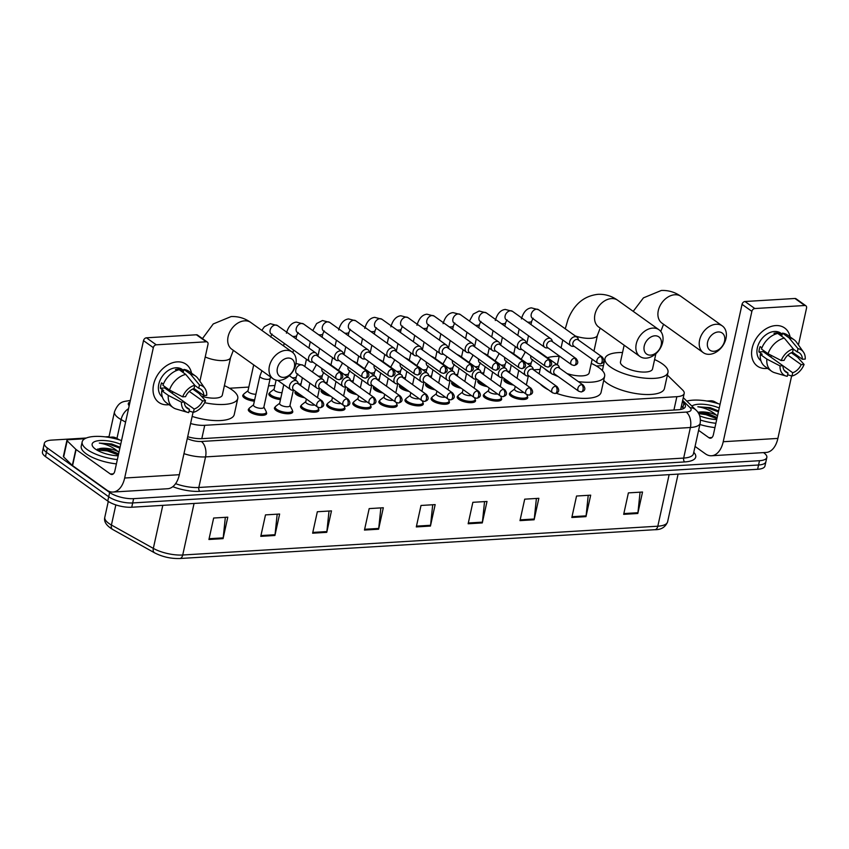 <?xml version="1.0" encoding="UTF-8"?>
<svg xmlns="http://www.w3.org/2000/svg" width="849" height="849" viewBox="0 0 849 849"><rect width="100%" height="100%" fill="white"/><g stroke="black" fill="none" stroke-linecap="round" stroke-linejoin="round"><path stroke-width="1.27" d="M526.656 394.52L527.25 395.645A8.787 3.067 -167.6 0 1 527.399 396.557A9.381 3.269 -167.6 0 1 527.738 397.757A9.381 3.269 -167.6 0 1 520.989 399.423A9.381 3.269 -167.6 0 1 511.045 396.196A9.381 3.269 -167.6 0 1 509.421 393.734A9.381 3.269 -167.6 0 1 510.238 392.747A8.787 3.067 -167.6 0 1 510.758 392.026L514.664 388.991M500.549 396.101L501.133 397.226A8.787 3.067 -167.6 0 1 501.292 398.139A9.381 3.269 -167.6 0 1 501.632 399.338A9.381 3.269 -167.6 0 1 494.882 401.004A9.381 3.269 -167.6 0 1 484.928 397.788A9.381 3.269 -167.6 0 1 483.314 395.316A9.381 3.269 -167.6 0 1 484.132 394.329M475.196 399.688A9.381 3.269 -167.6 0 1 475.525 400.919A9.381 3.269 -167.6 0 1 468.775 402.596A9.381 3.269 -167.6 0 1 458.821 399.37A9.381 3.269 -167.6 0 1 457.208 396.897A9.381 3.269 -167.6 0 1 458.025 395.91M449.079 401.269A9.381 3.269 -167.6 0 1 449.408 402.511A9.381 3.269 -167.6 0 1 442.658 404.177A9.381 3.269 -167.6 0 1 432.714 400.951A9.381 3.269 -167.6 0 1 431.09 398.478A9.381 3.269 -167.6 0 1 431.908 397.491M422.972 402.851A9.381 3.269 -167.6 0 1 423.301 404.092A9.381 3.269 -167.6 0 1 416.551 405.758A9.381 3.269 -167.6 0 1 406.597 402.532A9.381 3.269 -167.6 0 1 404.984 400.059A9.381 3.269 -167.6 0 1 405.801 399.072M396.865 404.432A9.381 3.269 -167.6 0 1 397.194 405.673A9.381 3.269 -167.6 0 1 390.444 407.34A9.381 3.269 -167.6 0 1 380.49 404.113A9.381 3.269 -167.6 0 1 378.877 401.641A9.381 3.269 -167.6 0 1 379.694 400.664M370.005 404.018L370.589 405.143A8.787 3.067 -167.6 0 1 370.748 406.055A9.381 3.269 -167.6 0 1 371.077 407.255A9.381 3.269 -167.6 0 1 364.338 408.921A9.381 3.269 -167.6 0 1 354.383 405.695A9.381 3.269 -167.6 0 1 352.76 403.233A9.381 3.269 -167.6 0 1 353.587 402.246M343.887 405.599L344.482 406.735A8.787 3.067 -167.6 0 1 344.63 407.637A9.381 3.269 -167.6 0 1 344.97 408.836A9.381 3.269 -167.6 0 1 338.22 410.513A9.381 3.269 -167.6 0 1 328.276 407.287A9.381 3.269 -167.6 0 1 326.653 404.814A9.381 3.269 -167.6 0 1 327.47 403.827M318.534 409.186A9.381 3.269 -167.6 0 1 318.863 410.417A9.381 3.269 -167.6 0 1 312.114 412.094A9.381 3.269 -167.6 0 1 302.159 408.868A9.381 3.269 -167.6 0 1 300.546 406.395A9.381 3.269 -167.6 0 1 301.363 405.408M292.427 410.767A9.381 3.269 -167.6 0 1 292.756 412.009A9.381 3.269 -167.6 0 1 286.007 413.675A9.381 3.269 -167.6 0 1 276.052 410.449A9.381 3.269 -167.6 0 1 274.439 407.976A9.381 3.269 -167.6 0 1 275.256 406.989M266.31 412.349A9.381 3.269 -167.6 0 1 266.639 413.59A9.381 3.269 -167.6 0 1 259.89 415.257A9.381 3.269 -167.6 0 1 249.946 412.03A9.381 3.269 -167.6 0 1 248.322 409.558A9.381 3.269 -167.6 0 1 249.139 408.571M487.305 386.645A9.381 3.269 -167.6 0 1 479.367 383.695A9.381 3.269 -167.6 0 1 477.754 381.222A9.381 3.269 -167.6 0 1 478.443 380.31M461.198 388.226A9.381 3.269 -167.6 0 1 453.26 385.276A9.381 3.269 -167.6 0 1 451.636 382.803A9.381 3.269 -167.6 0 1 452.337 381.901M435.081 389.808A9.381 3.269 -167.6 0 1 427.153 386.857A9.381 3.269 -167.6 0 1 425.529 384.385A9.381 3.269 -167.6 0 1 426.219 383.483M408.974 391.389A9.381 3.269 -167.6 0 1 401.036 388.439A9.381 3.269 -167.6 0 1 399.423 385.966A9.381 3.269 -167.6 0 1 400.112 385.064M513.412 385.064A9.381 3.269 -167.6 0 1 505.473 382.114A9.381 3.269 -167.6 0 1 503.86 379.641A9.381 3.269 -167.6 0 1 504.55 378.728M382.867 392.981A9.381 3.269 -167.6 0 1 374.929 390.02A9.381 3.269 -167.6 0 1 373.316 387.558A9.381 3.269 -167.6 0 1 374.006 386.645M356.76 394.562A9.381 3.269 -167.6 0 1 348.822 391.612A9.381 3.269 -167.6 0 1 347.199 389.139A9.381 3.269 -167.6 0 1 347.899 388.226M330.643 396.143A9.381 3.269 -167.6 0 1 322.705 393.193A9.381 3.269 -167.6 0 1 321.092 390.72A9.381 3.269 -167.6 0 1 321.782 389.808M304.536 397.725A9.381 3.269 -167.6 0 1 296.598 394.774A9.381 3.269 -167.6 0 1 294.985 392.302A9.381 3.269 -167.6 0 1 295.675 391.4M280.478 399.582A9.381 3.269 -167.6 0 1 270.491 396.356A9.381 3.269 -167.6 0 1 268.868 393.883A9.381 3.269 -167.6 0 1 269.685 392.896M254.371 401.174A9.381 3.269 -167.6 0 1 244.385 397.937A9.381 3.269 -167.6 0 1 242.761 395.464A9.381 3.269 -167.6 0 1 243.578 394.488M190.59 423.524A17.585 6.123 12.4 0 0 204.736 425.317L676.865 396.685A17.585 6.123 12.4 0 0 684.198 393.437A17.585 6.123 12.4 0 0 682.66 390.041L667.378 375.099M603.469 365.569L596.38 366.004M540.123 369.411L533.512 369.814L532.928 368.264A5.274 3.831 125.5 0 0 531.867 366.842A5.274 3.831 125.5 0 0 527.611 367.065A5.274 3.831 125.5 0 0 524.555 371.395A5.274 3.831 125.5 0 0 525.733 375.428A5.274 3.831 125.5 0 0 527.42 375.969L529.076 376.011M509.909 371.246L507.394 371.395L506.811 369.846A5.274 3.831 125.5 0 0 505.76 368.424A5.274 3.831 125.5 0 0 501.504 368.657A5.274 3.831 125.5 0 0 498.448 372.976A5.274 3.831 125.5 0 0 499.626 377.009A5.274 3.831 125.5 0 0 501.313 377.55L502.958 377.593M483.792 372.828L481.287 372.987L480.704 371.427A5.274 3.831 125.5 0 0 479.643 370.005A5.274 3.831 125.5 0 0 475.398 370.238A5.274 3.831 125.5 0 0 472.341 374.558A5.274 3.831 125.5 0 0 473.509 378.59A5.274 3.831 125.5 0 0 475.196 379.132L476.851 379.174M457.685 374.409L455.181 374.568L454.597 373.008A5.274 3.831 125.5 0 0 453.536 371.586A5.274 3.831 125.5 0 0 449.28 371.82A5.274 3.831 125.5 0 0 446.224 376.139A5.274 3.831 125.5 0 0 447.402 380.172A5.274 3.831 125.5 0 0 449.089 380.713L450.745 380.766M431.579 376.001L429.063 376.149L428.48 374.589A5.274 3.831 125.5 0 0 427.429 373.178A5.274 3.831 125.5 0 0 423.173 373.401A5.274 3.831 125.5 0 0 420.117 377.72A5.274 3.831 125.5 0 0 421.295 381.763A5.274 3.831 125.5 0 0 422.982 382.305L424.638 382.347M405.472 377.582L402.957 377.731L402.373 376.181A5.274 3.831 125.5 0 0 401.312 374.759A5.274 3.831 125.5 0 0 397.067 374.982A5.274 3.831 125.5 0 0 394.01 379.301A5.274 3.831 125.5 0 0 395.188 383.345A5.274 3.831 125.5 0 0 396.865 383.886L398.521 383.928M379.354 379.163L376.85 379.312L376.266 377.763A5.274 3.831 125.5 0 0 375.205 376.34A5.274 3.831 125.5 0 0 370.96 376.574A5.274 3.831 125.5 0 0 367.893 380.893A5.274 3.831 125.5 0 0 369.071 384.926A5.274 3.831 125.5 0 0 370.758 385.467L372.414 385.51M353.248 380.745L350.743 380.893L350.159 379.344A5.274 3.831 125.5 0 0 349.098 377.922A5.274 3.831 125.5 0 0 344.843 378.155A5.274 3.831 125.5 0 0 341.786 382.474A5.274 3.831 125.5 0 0 342.964 386.507A5.274 3.831 125.5 0 0 344.652 387.048L346.307 387.091M327.141 382.326L324.626 382.485L324.042 380.925A5.274 3.831 125.5 0 0 322.981 379.503A5.274 3.831 125.5 0 0 318.736 379.736A5.274 3.831 125.5 0 0 315.679 384.056A5.274 3.831 125.5 0 0 316.857 388.089A5.274 3.831 125.5 0 0 318.545 388.63L320.19 388.672M301.024 383.907L298.519 384.066L297.935 382.506A5.274 3.831 125.5 0 0 296.874 381.095A5.274 3.831 125.5 0 0 292.629 381.318A5.274 3.831 125.5 0 0 289.573 385.637A5.274 3.831 125.5 0 0 290.74 389.67A5.274 3.831 125.5 0 0 292.427 390.211L294.083 390.264M274.917 385.499L268.528 385.881M248.81 387.08L229.517 388.248M763.516 452.613L763.803 452.814A17.585 6.123 -167.6 0 1 766.838 457.452A17.585 6.123 -167.6 0 1 759.505 460.699L133.622 498.65A17.585 6.123 -167.6 0 1 109.648 492.484L47.374 447.996A17.585 6.123 -167.6 0 1 44.339 443.358A17.585 6.123 -167.6 0 1 51.672 440.111L86.343 438.01M105.212 436.864L109.022 436.63M44.339 443.358L42.45 451.944A17.585 6.123 -167.6 0 0 45.485 456.582L107.759 501.069A17.585 6.123 -167.6 0 0 131.733 507.235L757.616 469.285A17.585 6.123 -167.6 0 0 764.949 466.037L765.894 461.739A17.585 6.123 -167.6 0 1 758.56 464.997L132.677 502.937A17.585 6.123 -167.6 0 1 108.704 496.771L46.43 452.284A17.585 6.123 -167.6 0 1 43.395 447.656A17.585 6.123 -167.6 0 0 46.43 452.284L108.704 496.771A17.585 6.123 -167.6 0 0 132.677 502.937L758.56 464.997A17.585 6.123 -167.6 0 0 765.894 461.739L766.838 457.452M187.693 436.715A17.585 6.123 12.4 0 0 202.274 438.636L678.064 409.78A17.585 6.123 12.4 0 0 685.408 406.533A17.585 6.123 12.4 0 0 683.87 403.137L682.384 401.683M681.439 405.981L682.925 407.424A17.585 6.123 -167.6 0 1 683.795 408.433M312.623 533.204L317.335 511.745L331.471 510.886L326.759 532.344L312.623 533.204M260.77 536.345L265.493 514.887L279.629 514.027L274.917 535.486L260.77 536.345M208.928 539.486L213.651 518.028L227.787 517.179L223.075 538.637L208.928 539.486M468.149 523.769L472.861 502.311L487.008 501.462L482.285 522.92L468.149 523.769M519.991 520.628L524.703 499.17L538.85 498.31L534.127 519.768L519.991 520.628M571.833 517.487L576.545 496.028L590.692 495.169L585.969 516.627L571.833 517.487M623.675 514.345L628.387 492.887L642.534 492.027L637.811 513.486L623.675 514.345M364.465 530.063L369.177 508.604L383.313 507.744L378.601 529.203L364.465 530.063M416.307 526.921L421.019 505.463L435.166 504.603L430.443 526.062L416.307 526.921M432.703 504.752L430.57 525.287A4.691 2.78 86.5 0 1 430.443 526.062M380.861 507.893L378.728 528.428A4.691 2.78 86.5 0 1 378.601 529.203M640.072 492.176L637.939 512.711A4.691 2.78 86.5 0 1 637.811 513.486M588.23 495.317L586.097 515.852A4.691 2.78 86.5 0 1 585.969 516.627M536.388 498.459L534.254 519.004A4.691 2.78 86.5 0 1 534.127 519.768M484.546 501.61L482.412 522.146A4.691 2.78 86.5 0 1 482.285 522.92M225.335 517.328L223.191 537.863A4.691 2.78 86.5 0 1 223.075 538.637M277.177 514.176L275.034 534.721A4.691 2.78 86.5 0 1 274.917 535.486M329.019 511.034L326.876 531.57A4.691 2.78 86.5 0 1 326.759 532.344M686.788 401.089A29.301 10.209 -167.6 0 1 720.079 404.262M716.715 419.533A19.102 6.665 -167.6 0 1 699.714 415.851M717.14 417.591L706.888 413.166L698.451 412.253A13.244 4.616 -167.6 0 1 716.588 415.267L717.522 415.893M691.882 406.077A19.102 6.665 -167.6 0 1 719.252 408.008M718.604 410.969L710.199 407.658L697.857 406.777C704.988 407.817 711.229 410.64 716.588 415.267M715.898 423.28A29.301 10.209 -167.6 0 1 700.489 420.085M714.954 427.578A29.301 10.209 -167.6 0 1 699.894 424.489M717.097 417.814L706.092 413.803L698.165 412.741M718.594 411.001L710.199 407.658M716.906 418.674L705.901 414.652L698.695 413.622M718.403 411.861L707.397 407.838L697.857 406.777M775.721 325.581A23.443 17.022 -54.5 0 1 790.079 336.894A23.443 17.022 -54.5 0 0 784.635 327.969L784.635 327.969A23.443 17.022 -54.5 0 0 775.721 325.581A23.443 17.022 -54.5 0 0 752.15 348.186A23.443 17.022 -54.5 0 0 766.286 368.498A23.443 17.022 -54.5 0 1 757.382 366.121A23.443 17.022 -54.5 0 1 754.061 342.508A23.443 17.022 -54.5 0 1 775.721 325.581M767.592 368.37A23.443 17.022 -54.5 0 1 766.286 368.498A23.443 17.022 -54.5 0 0 767.592 368.37M706.899 401.015L710.772 400.781A2.929 1.019 12.4 0 1 714.444 401.609L718.01 403.593M695.066 446.447L705.392 453.822A23.443 13.892 -93.5 0 0 711.526 455.764A23.443 13.892 -93.5 0 0 723.221 441.724L751.874 311.36L742.047 304.335L713.383 434.699A5.858 3.47 86.5 0 1 710.464 438.211A5.858 3.47 86.5 0 1 708.926 437.723L698.6 430.347M711.526 455.764L766.191 452.443A23.443 13.892 -93.5 0 0 777.886 438.413L791.629 375.937M795.991 356.081L796.245 354.903M798.431 344.959L806.55 308.049A2.929 2.133 125.5 0 0 805.892 305.799A2.929 2.133 125.5 0 0 804.788 305.502L794.951 298.477A2.929 2.133 -54.5 0 1 796.065 298.774L805.892 305.799M742.047 304.335A2.929 2.133 -54.5 0 1 744.998 301.512L754.825 308.537L804.788 305.502M754.825 308.537A2.929 2.133 125.5 0 0 751.874 311.36M744.998 301.512L794.951 298.477M793.263 349.088L797.275 351.964A11.716 8.511 -54.5 0 1 799.45 352.961A11.716 8.511 -54.5 0 1 802.358 359.265L792.552 352.25A11.716 8.511 -54.5 0 0 784.105 360.369L781.207 360.538L768.027 353.725L761.468 349.035A19.336 14.051 -54.5 0 1 777.737 333.434L784.296 338.114L793.295 348.95L792.563 352.25M787.861 355.115L801.18 364.624A11.716 8.511 -54.5 0 1 792.711 372.743L782.927 365.749M771.974 355.763A11.716 8.511 -54.5 0 1 770.107 356.58M775.275 334.188L773.98 333.264A16.991 12.342 -54.5 0 1 776.389 332.893A16.991 12.342 -54.5 0 1 778.703 332.978L781.971 335.323L782.449 333.148A19.336 14.051 -54.5 0 1 787.49 335.047L794.048 339.738A19.336 14.051 -54.5 0 1 796.521 342.232L803.441 352.07A15.24 11.069 -54.5 0 1 805.255 359.085L802.358 359.265M760.916 360.719A16.991 12.342 -54.5 0 1 758.794 343.59A16.991 12.342 -54.5 0 1 774.426 331.481A16.991 12.342 -54.5 0 1 780.889 333.211L782.226 334.177M761.914 347.878L760.099 346.583A16.991 12.342 -54.5 0 0 758.921 351.942L762.2 354.288L760.29 354.404L766.838 359.085L780.019 365.908L782.927 365.728L763.251 351.688A11.716 8.511 125.5 0 1 763.325 350.361M784.179 370.302L787.999 373.029L787.267 376.33A15.24 11.069 -54.5 0 1 786.27 376.096L774.723 372.732A19.336 14.051 -54.5 0 1 771.561 371.204L765.002 366.524A19.336 14.051 -54.5 0 1 760.29 354.404M801.18 364.624L804.077 364.454L797.593 357.217L791.321 352.749M771.561 371.204A19.336 14.051 -54.5 0 1 766.838 359.085M768.027 353.725A19.336 14.051 -54.5 0 1 784.296 338.114M787.628 374.727L791.99 376.043L792.711 372.743M804.077 364.454A15.24 11.069 -54.5 0 1 791.99 376.043M786.27 376.096A15.24 11.069 -54.5 0 1 780.019 365.908M781.207 360.538A15.24 11.069 -54.5 0 1 793.295 348.95M787.999 373.029A11.716 8.511 -54.5 0 1 785.824 372.032A11.716 8.511 -54.5 0 1 782.927 365.728M797.275 351.964L798.007 348.663L789.008 337.828L782.449 333.148M789.008 337.828A19.336 14.051 -54.5 0 1 794.048 339.738M798.007 348.663A15.24 11.069 -54.5 0 1 803.441 352.07M778.48 333.965L778.703 332.978M758.921 351.942L763.251 351.688M718.19 331.97A10.549 7.662 125.5 0 0 707.588 342.136A10.549 7.662 125.5 0 0 713.945 351.284A10.549 7.662 125.5 0 0 724.558 341.107A10.549 7.662 125.5 0 0 718.19 331.97M709.488 354.309A16.407 11.918 -54.5 0 1 703.259 352.632A16.407 11.918 -54.5 0 1 700.934 336.108A16.407 11.918 -54.5 0 1 716.1 324.265A16.407 11.918 -54.5 0 1 722.329 325.931A16.407 11.918 -54.5 0 1 724.664 342.455A16.407 11.918 -54.5 0 1 709.488 354.309M624.142 345.214L620.47 361.95A16.407 5.72 12.4 0 0 623.293 366.269A16.407 5.72 12.4 0 0 640.708 371.915A16.407 5.72 12.4 0 0 652.52 368.997L655.884 353.704M654.6 359.552A32.23 11.239 -167.6 0 1 662.411 363.903A32.23 11.239 -167.6 0 1 667.972 372.393A32.23 11.239 -167.6 0 1 644.784 378.134A32.23 11.239 -167.6 0 1 610.569 367.044A32.23 11.239 -167.6 0 1 605.008 358.554A32.23 11.239 -167.6 0 1 622.54 352.505M667.972 372.393L664.438 388.492A32.23 11.239 -167.6 0 1 641.239 394.223A32.23 11.239 -167.6 0 1 607.035 383.143A32.23 11.239 -167.6 0 1 603.735 380.31M654.855 335.811A10.549 7.662 125.5 0 0 644.242 345.978A10.549 7.662 125.5 0 0 650.61 355.126A10.549 7.662 125.5 0 0 661.212 344.949A10.549 7.662 125.5 0 0 654.855 335.811M646.153 358.14A16.407 11.918 -54.5 0 1 639.913 356.474A16.407 11.918 -54.5 0 1 637.588 339.95A16.407 11.918 -54.5 0 1 652.754 328.096A16.407 11.918 -54.5 0 1 658.994 329.773A16.407 11.918 -54.5 0 1 661.318 346.296A16.407 11.918 -54.5 0 1 646.153 358.14M550.959 373.21A32.23 11.239 -167.6 0 1 547.234 370.886A32.23 11.239 -167.6 0 1 544.379 368.508M547.425 357.726A32.23 11.239 -167.6 0 1 559.204 356.347M591.254 363.393A32.23 11.239 -167.6 0 1 599.076 367.744A32.23 11.239 -167.6 0 1 604.637 376.234A32.23 11.239 -167.6 0 1 578.371 381.626M548.465 389.861A32.23 11.239 -167.6 0 1 543.689 386.985A32.23 11.239 -167.6 0 1 540.272 384.013M567.058 373.549A16.407 5.72 12.4 0 0 589.174 372.838L592.178 359.201M558.08 376.5A32.23 11.239 -167.6 0 1 553.166 374.356M604.637 376.234L601.092 392.334A32.23 11.239 -167.6 0 1 556.275 393.246M287.991 358.055A10.549 7.662 125.5 0 0 277.39 368.222A10.549 7.662 125.5 0 0 283.746 377.37A10.549 7.662 125.5 0 0 294.359 367.192A10.549 7.662 125.5 0 0 287.991 358.055M279.289 380.384A16.407 11.918 -54.5 0 1 273.06 378.718A16.407 11.918 -54.5 0 1 270.735 362.194A16.407 11.918 -54.5 0 1 285.901 350.35A16.407 11.918 -54.5 0 1 292.13 352.017A16.407 11.918 -54.5 0 1 294.454 368.54A16.407 11.918 -54.5 0 1 279.289 380.384M224.401 385.637A32.23 11.239 -167.6 0 1 232.212 389.988A32.23 11.239 -167.6 0 1 237.773 398.478A32.23 11.239 -167.6 0 1 204.641 402.691M201.446 396.196A16.407 5.72 12.4 0 0 222.321 395.082L230.578 357.525A16.407 5.72 12.4 0 1 223.733 360.56A16.407 5.72 12.4 0 1 205.225 356.973M237.773 398.478L234.239 414.577A32.23 11.239 -167.6 0 1 192.15 416.424M510.589 383.037A8.787 3.067 -167.6 0 1 506.184 381.01A8.787 3.067 -167.6 0 1 504.656 378.803M578.657 340.184L578.084 338.634A5.274 3.831 125.5 0 0 577.023 337.212A5.274 3.831 125.5 0 0 575.017 336.682A5.274 3.831 125.5 0 0 569.711 341.765A5.274 3.831 125.5 0 0 570.889 345.798A5.274 3.831 125.5 0 0 572.576 346.339A5.274 3.831 125.5 0 0 572.895 346.328M600.752 356.612A3.81 2.77 125.5 0 1 602.196 356.994L578.137 339.812A3.81 2.77 125.5 0 0 576.694 339.42A3.81 2.77 125.5 0 0 572.863 343.092A3.81 2.77 125.5 0 0 573.712 346.01L597.77 363.202L600.211 363.903A3.81 2.26 86.5 0 0 602.111 361.621A3.81 2.26 -93.5 0 0 600.752 356.612A3.81 2.77 125.5 0 0 597.229 359.36A3.81 2.77 125.5 0 0 597.77 363.202M484.471 384.618A8.787 3.067 -167.6 0 1 480.078 382.591A8.787 3.067 -167.6 0 1 478.539 380.384L478.083 382.453M552.55 341.765L551.967 340.216A5.274 3.831 125.5 0 0 550.916 338.793A5.274 3.831 125.5 0 0 548.91 338.263A5.274 3.831 125.5 0 0 543.604 343.346A5.274 3.831 125.5 0 0 544.782 347.379A5.274 3.831 125.5 0 0 546.469 347.92A5.274 3.831 125.5 0 0 546.788 347.92M574.635 358.193A3.81 2.77 125.5 0 1 576.089 358.586L552.03 341.394A3.81 2.77 125.5 0 0 550.577 341.001A3.81 2.77 125.5 0 0 546.745 344.683A3.81 2.77 125.5 0 0 547.594 347.591L571.653 364.783L574.104 365.484A3.81 2.26 86.5 0 0 576.004 363.202A3.81 2.26 -93.5 0 0 574.635 358.193A3.81 2.77 125.5 0 0 571.112 360.942A3.81 2.77 125.5 0 0 571.653 364.783M458.364 386.21A8.787 3.067 -167.6 0 1 453.971 384.173A8.787 3.067 -167.6 0 1 452.432 381.965L451.965 384.045M526.444 343.346L525.86 341.797A5.274 3.831 125.5 0 0 524.799 340.375A5.274 3.831 125.5 0 0 522.793 339.844A5.274 3.831 125.5 0 0 517.497 344.927A5.274 3.831 125.5 0 0 518.665 348.96A5.274 3.831 125.5 0 0 520.352 349.501A5.274 3.831 125.5 0 0 520.67 349.501M548.528 359.774A3.81 2.77 125.5 0 1 549.972 360.167L525.913 342.975A3.81 2.77 125.5 0 0 524.47 342.593A3.81 2.77 125.5 0 0 520.639 346.265A3.81 2.77 125.5 0 0 521.488 349.172L545.546 366.365L547.987 367.065A3.81 2.26 86.5 0 0 549.887 364.783A3.81 2.26 -93.5 0 0 548.528 359.774A3.81 2.77 125.5 0 0 545.005 362.523A3.81 2.77 125.5 0 0 545.546 366.365M432.258 387.791A8.787 3.067 -167.6 0 1 427.854 385.754A8.787 3.067 -167.6 0 1 426.325 383.546L425.858 385.626M500.326 344.938L499.753 343.378A5.274 3.831 125.5 0 0 498.692 341.967A5.274 3.831 125.5 0 0 496.686 341.425A5.274 3.831 125.5 0 0 491.38 346.509A5.274 3.831 125.5 0 0 492.558 350.541A5.274 3.831 125.5 0 0 494.245 351.093A5.274 3.831 125.5 0 0 494.564 351.083M522.422 361.356A3.81 2.77 125.5 0 1 523.865 361.748L499.806 344.556A3.81 2.77 125.5 0 0 498.363 344.174A3.81 2.77 125.5 0 0 494.532 347.846A3.81 2.77 125.5 0 0 495.381 350.764L519.439 367.946L521.88 368.646A3.81 2.26 86.5 0 0 523.78 366.365A3.81 2.26 -93.5 0 0 522.422 361.356A3.81 2.77 125.5 0 0 518.898 364.104A3.81 2.77 125.5 0 0 519.439 367.946M406.151 389.373A8.787 3.067 -167.6 0 1 401.747 387.335A8.787 3.067 -167.6 0 1 400.208 385.128L399.752 387.208M474.22 346.519L473.646 344.97A5.274 3.831 125.5 0 0 472.585 343.548A5.274 3.831 125.5 0 0 470.579 343.007A5.274 3.831 125.5 0 0 465.273 348.09A5.274 3.831 125.5 0 0 466.451 352.133A5.274 3.831 125.5 0 0 468.139 352.675A5.274 3.831 125.5 0 0 468.457 352.664M496.304 362.947A3.81 2.77 125.5 0 1 497.758 363.33L473.7 346.148A3.81 2.77 125.5 0 0 472.246 345.755A3.81 2.77 125.5 0 0 468.415 349.427A3.81 2.77 125.5 0 0 469.264 352.346L493.322 369.527L495.774 370.228A3.81 2.26 86.5 0 0 497.673 367.957A3.81 2.26 -93.5 0 0 496.304 362.947A3.81 2.77 125.5 0 0 492.791 365.696A3.81 2.77 125.5 0 0 493.322 369.527M380.034 390.954A8.787 3.067 -167.6 0 1 375.64 388.927A8.787 3.067 -167.6 0 1 374.101 386.719L373.645 388.789M448.113 348.101L447.529 346.551A5.274 3.831 125.5 0 0 446.468 345.129A5.274 3.831 125.5 0 0 444.473 344.588A5.274 3.831 125.5 0 0 439.166 349.682A5.274 3.831 125.5 0 0 440.344 353.715A5.274 3.831 125.5 0 0 442.021 354.256A5.274 3.831 125.5 0 0 442.34 354.245M470.197 364.529A3.81 2.77 125.5 0 1 471.641 364.911L447.582 347.729A3.81 2.77 125.5 0 0 446.139 347.337A3.81 2.77 125.5 0 0 442.308 351.008A3.81 2.77 125.5 0 0 443.157 353.927L467.215 371.109L469.667 371.82A3.81 2.26 86.5 0 0 471.566 369.538A3.81 2.26 -93.5 0 0 470.197 364.529A3.81 2.77 125.5 0 0 466.674 367.277A3.81 2.77 125.5 0 0 467.215 371.109M353.927 392.535A8.787 3.067 -167.6 0 1 349.523 390.508A8.787 3.067 -167.6 0 1 347.994 388.301L347.528 390.37M421.995 349.682L421.422 348.132A5.274 3.831 125.5 0 0 420.361 346.71A5.274 3.831 125.5 0 0 418.355 346.18A5.274 3.831 125.5 0 0 413.06 351.263A5.274 3.831 125.5 0 0 414.227 355.296A5.274 3.831 125.5 0 0 415.914 355.837A5.274 3.831 125.5 0 0 416.233 355.837M444.091 366.11A3.81 2.77 125.5 0 1 445.534 366.492L421.475 349.31A3.81 2.77 125.5 0 0 420.032 348.918A3.81 2.77 125.5 0 0 416.201 352.59A3.81 2.77 125.5 0 0 417.05 355.508L441.109 372.7L443.549 373.401A3.81 2.26 86.5 0 0 445.449 371.119A3.81 2.26 -93.5 0 0 444.091 366.11A3.81 2.77 125.5 0 0 440.567 368.859A3.81 2.77 125.5 0 0 441.109 372.7M327.82 394.127A8.787 3.067 -167.6 0 1 323.416 392.089A8.787 3.067 -167.6 0 1 321.877 389.882L321.421 391.951M395.889 351.263L395.316 349.714A5.274 3.831 125.5 0 0 394.254 348.292A5.274 3.831 125.5 0 0 392.249 347.761A5.274 3.831 125.5 0 0 386.942 352.844A5.274 3.831 125.5 0 0 388.12 356.877A5.274 3.831 125.5 0 0 389.808 357.418A5.274 3.831 125.5 0 0 390.126 357.418M417.984 367.691A3.81 2.77 125.5 0 1 419.427 368.084L395.369 350.892A3.81 2.77 125.5 0 0 393.915 350.51A3.81 2.77 125.5 0 0 390.094 354.182A3.81 2.77 125.5 0 0 390.943 357.089L415.002 374.282L417.443 374.982A3.81 2.26 86.5 0 0 419.342 372.7A3.81 2.26 -93.5 0 0 417.984 367.691A3.81 2.77 125.5 0 0 414.461 370.44A3.81 2.77 125.5 0 0 415.002 374.282M301.703 395.708A8.787 3.067 -167.6 0 1 297.309 393.671A8.787 3.067 -167.6 0 1 295.77 391.463L295.314 393.543M369.782 352.844L369.198 351.295A5.274 3.831 125.5 0 0 368.148 349.884A5.274 3.831 125.5 0 0 366.142 349.342A5.274 3.831 125.5 0 0 360.836 354.426A5.274 3.831 125.5 0 0 362.014 358.458A5.274 3.831 125.5 0 0 363.701 359A5.274 3.831 125.5 0 0 364.019 359M391.867 369.273A3.81 2.77 125.5 0 1 393.32 369.665L369.262 352.473A3.81 2.77 125.5 0 0 367.808 352.091A3.81 2.77 125.5 0 0 363.977 355.763A3.81 2.77 125.5 0 0 364.826 358.671L388.884 375.863L391.336 376.563A3.81 2.26 86.5 0 0 393.236 374.282A3.81 2.26 -93.5 0 0 391.867 369.273A3.81 2.77 125.5 0 0 388.343 372.021A3.81 2.77 125.5 0 0 388.884 375.863M282.006 392.652A5.274 1.836 -167.6 0 1 274.97 390.795A5.274 1.836 -167.6 0 1 274.057 389.404L276.105 380.108M280.764 398.298A8.787 3.067 -167.6 0 1 271.192 395.252A8.787 3.067 -167.6 0 1 269.685 392.938A8.787 3.067 -167.6 0 1 270.205 392.174L274.11 389.15M343.675 354.436L343.092 352.876A5.274 3.831 125.5 0 0 342.03 351.465A5.274 3.831 125.5 0 0 340.024 350.924A5.274 3.831 125.5 0 0 334.729 356.007A5.274 3.831 125.5 0 0 335.896 360.05A5.274 3.831 125.5 0 0 337.584 360.592A5.274 3.831 125.5 0 0 337.902 360.581M365.76 370.854A3.81 2.77 125.5 0 1 367.203 371.246L343.145 354.054A3.81 2.77 125.5 0 0 341.701 353.672A3.81 2.77 125.5 0 0 337.87 357.344A3.81 2.77 125.5 0 0 338.719 360.263L362.778 377.444L365.219 378.145A3.81 2.26 86.5 0 0 367.118 375.863A3.81 2.26 -93.5 0 0 365.76 370.854A3.81 2.77 125.5 0 0 362.236 373.613A3.81 2.77 125.5 0 0 362.778 377.444M255.899 394.233A5.274 1.836 -167.6 0 1 248.863 392.376A5.274 1.836 -167.6 0 1 247.95 390.986L253.692 364.879M254.658 399.879A8.787 3.067 -167.6 0 1 245.085 396.833A8.787 3.067 -167.6 0 1 243.567 394.52A8.787 3.067 -167.6 0 1 244.098 393.766L248.004 390.731M317.558 356.018L316.985 354.468A5.274 3.831 125.5 0 0 315.924 353.046A5.274 3.831 125.5 0 0 313.918 352.505A5.274 3.831 125.5 0 0 308.612 357.599A5.274 3.831 125.5 0 0 309.789 361.632A5.274 3.831 125.5 0 0 311.477 362.173A5.274 3.831 125.5 0 0 311.795 362.162M339.653 372.446A3.81 2.77 125.5 0 1 341.096 372.828L317.038 355.646A3.81 2.77 125.5 0 0 315.595 355.253A3.81 2.77 125.5 0 0 311.763 358.925A3.81 2.77 125.5 0 0 312.612 361.844L336.671 379.025L339.112 379.726A3.81 2.26 86.5 0 0 341.011 377.455A3.81 2.26 -93.5 0 0 339.653 372.446A3.81 2.77 125.5 0 0 336.13 375.194A3.81 2.77 125.5 0 0 336.671 379.025M523.642 392.365A5.274 1.836 -167.6 0 1 515.523 390.636A5.274 1.836 -167.6 0 1 514.611 389.245L515.247 386.369M559.608 368.233L559.035 366.672A5.274 3.831 125.5 0 0 557.973 365.261A5.274 3.831 125.5 0 0 553.728 365.484A5.274 3.831 125.5 0 0 550.672 369.803A5.274 3.831 125.5 0 0 551.839 373.847A5.274 3.831 125.5 0 0 553.527 374.388L555.182 374.43M526.921 398.743L527.399 396.557A8.787 3.067 -167.6 0 1 521.074 398.117A8.787 3.067 -167.6 0 1 511.745 395.103A8.787 3.067 -167.6 0 1 510.228 392.779L509.75 394.965M581.703 384.65A3.81 2.77 125.5 0 1 583.146 385.043L559.088 367.861A3.81 2.77 125.5 0 0 557.644 367.468A3.81 2.77 125.5 0 0 553.813 371.14A3.81 2.77 125.5 0 0 554.662 374.059L578.721 391.24L581.162 391.941A3.81 2.26 86.5 0 0 583.061 389.67A3.81 2.26 -93.5 0 0 581.703 384.65A3.81 2.77 125.5 0 0 578.18 387.409A3.81 2.77 125.5 0 0 578.721 391.24M497.525 393.947A5.274 1.836 -167.6 0 1 489.406 392.217A5.274 1.836 -167.6 0 1 488.504 390.827L489.13 387.951M500.814 400.325L501.292 398.139A8.787 3.067 -167.6 0 1 494.967 399.709A8.787 3.067 -167.6 0 1 485.639 396.685A8.787 3.067 -167.6 0 1 484.121 394.361A8.787 3.067 -167.6 0 1 484.641 393.607L488.557 390.572M555.586 386.242A3.81 2.77 125.5 0 1 557.04 386.624L532.981 369.442A3.81 2.77 125.5 0 0 531.527 369.05A3.81 2.77 125.5 0 0 527.707 372.722A3.81 2.77 125.5 0 0 528.556 375.64L552.614 392.822L555.055 393.533A3.81 2.26 86.5 0 0 556.955 391.251A3.81 2.26 -93.5 0 0 555.586 386.242A3.81 2.77 125.5 0 0 552.073 388.991A3.81 2.77 125.5 0 0 552.614 392.822M471.418 395.528A5.274 1.836 -167.6 0 1 463.299 393.798A5.274 1.836 -167.6 0 1 462.387 392.408L463.023 389.532M474.442 397.682L475.026 398.818A8.787 3.067 -167.6 0 1 475.185 399.72A8.787 3.067 -167.6 0 1 468.86 401.29A8.787 3.067 -167.6 0 1 459.532 398.266A8.787 3.067 -167.6 0 1 458.014 395.952A8.787 3.067 -167.6 0 1 458.534 395.188L462.45 392.153M529.479 387.823A3.81 2.77 125.5 0 1 530.933 388.205L506.874 371.024A3.81 2.77 125.5 0 0 505.42 370.631A3.81 2.77 125.5 0 0 501.589 374.303A3.81 2.77 125.5 0 0 502.438 377.221L526.497 394.414L528.948 395.114A3.81 2.26 86.5 0 0 530.848 392.832A3.81 2.26 -93.5 0 0 529.479 387.823A3.81 2.77 125.5 0 0 525.956 390.572A3.81 2.77 125.5 0 0 526.497 394.414M445.311 397.109A5.274 1.836 -167.6 0 1 437.193 395.379A5.274 1.836 -167.6 0 1 436.28 394L436.917 391.113M448.336 399.263L448.919 400.399A8.787 3.067 -167.6 0 1 449.079 401.312A8.787 3.067 -167.6 0 1 442.753 402.872A8.787 3.067 -167.6 0 1 433.414 399.847A8.787 3.067 -167.6 0 1 431.908 397.534A8.787 3.067 -167.6 0 1 432.428 396.77L436.333 393.734M503.372 389.404A3.81 2.77 125.5 0 1 504.815 389.797L480.757 372.605A3.81 2.77 125.5 0 0 479.314 372.223A3.81 2.77 125.5 0 0 475.482 375.895A3.81 2.77 125.5 0 0 476.331 378.803L500.39 395.995L502.831 396.695A3.81 2.26 86.5 0 0 504.731 394.414A3.81 2.26 -93.5 0 0 503.372 389.404A3.81 2.77 125.5 0 0 499.849 392.153A3.81 2.77 125.5 0 0 500.39 395.995M419.194 398.701A5.274 1.836 -167.6 0 1 411.075 396.971A5.274 1.836 -167.6 0 1 410.173 395.581L410.799 392.694M422.218 400.845L422.802 401.98A8.787 3.067 -167.6 0 1 422.961 402.893A8.787 3.067 -167.6 0 1 416.636 404.453A8.787 3.067 -167.6 0 1 407.308 401.428A8.787 3.067 -167.6 0 1 405.79 399.115A8.787 3.067 -167.6 0 1 406.321 398.351L410.226 395.326M477.265 390.986A3.81 2.77 125.5 0 1 478.709 391.378L454.65 374.186A3.81 2.77 125.5 0 0 453.207 373.804A3.81 2.77 125.5 0 0 449.376 377.476A3.81 2.77 125.5 0 0 450.225 380.384L474.283 397.576L476.724 398.277A3.81 2.26 86.5 0 0 478.624 395.995A3.81 2.26 -93.5 0 0 477.265 390.986A3.81 2.77 125.5 0 0 473.742 393.734A3.81 2.77 125.5 0 0 474.283 397.576M393.087 400.282A5.274 1.836 -167.6 0 1 384.968 398.552A5.274 1.836 -167.6 0 1 384.056 397.162L384.693 394.286M396.112 402.437L396.695 403.562A8.787 3.067 -167.6 0 1 396.854 404.474A8.787 3.067 -167.6 0 1 390.529 406.034A8.787 3.067 -167.6 0 1 381.201 403.01A8.787 3.067 -167.6 0 1 379.683 400.696A8.787 3.067 -167.6 0 1 380.203 399.943L384.119 396.908M451.148 392.567A3.81 2.77 125.5 0 1 452.602 392.96L428.543 375.767A3.81 2.77 125.5 0 0 427.089 375.385A3.81 2.77 125.5 0 0 423.258 379.057A3.81 2.77 125.5 0 0 424.107 381.976L448.166 399.157L450.617 399.858A3.81 2.26 86.5 0 0 452.517 397.576A3.81 2.26 -93.5 0 0 451.148 392.567A3.81 2.77 125.5 0 0 447.635 395.326A3.81 2.77 125.5 0 0 448.166 399.157M366.98 401.864A5.274 1.836 -167.6 0 1 358.862 400.134A5.274 1.836 -167.6 0 1 357.949 398.743L358.586 395.867M370.26 408.242L370.748 406.055A8.787 3.067 -167.6 0 1 364.423 407.626A8.787 3.067 -167.6 0 1 355.094 404.602A8.787 3.067 -167.6 0 1 353.577 402.277A8.787 3.067 -167.6 0 1 354.097 401.524L358.002 398.489M425.041 394.159A3.81 2.77 125.5 0 1 426.485 394.541L402.426 377.359A3.81 2.77 125.5 0 0 400.983 376.967A3.81 2.77 125.5 0 0 397.152 380.639A3.81 2.77 125.5 0 0 398.001 383.557L422.059 400.739L424.5 401.439A3.81 2.26 86.5 0 0 426.41 399.168A3.81 2.26 -93.5 0 0 425.041 394.159A3.81 2.77 125.5 0 0 421.518 396.908A3.81 2.77 125.5 0 0 422.059 400.739M340.863 403.445A5.274 1.836 -167.6 0 1 332.755 401.715A5.274 1.836 -167.6 0 1 331.842 400.325L332.479 397.449M344.153 409.823L344.63 407.637A8.787 3.067 -167.6 0 1 338.305 409.207A8.787 3.067 -167.6 0 1 328.977 406.183A8.787 3.067 -167.6 0 1 327.459 403.869A8.787 3.067 -167.6 0 1 327.99 403.105L331.895 400.07M398.934 395.74A3.81 2.77 125.5 0 1 400.378 396.122L376.319 378.941A3.81 2.77 125.5 0 0 374.876 378.548A3.81 2.77 125.5 0 0 371.045 382.22A3.81 2.77 125.5 0 0 371.894 385.138L395.952 402.32L398.393 403.031A3.81 2.26 86.5 0 0 400.293 400.749A3.81 2.26 -93.5 0 0 398.934 395.74A3.81 2.77 125.5 0 0 395.411 398.489A3.81 2.77 125.5 0 0 395.952 402.32M314.756 405.026A5.274 1.836 -167.6 0 1 306.638 403.296A5.274 1.836 -167.6 0 1 305.736 401.906L306.362 399.03M317.781 407.18L318.364 408.316A8.787 3.067 -167.6 0 1 318.524 409.218A8.787 3.067 -167.6 0 1 312.199 410.789A8.787 3.067 -167.6 0 1 302.87 407.764A8.787 3.067 -167.6 0 1 301.353 405.451A8.787 3.067 -167.6 0 1 301.873 404.686L305.789 401.651M372.817 397.321A3.81 2.77 125.5 0 1 374.271 397.703L350.213 380.522A3.81 2.77 125.5 0 0 348.759 380.129A3.81 2.77 125.5 0 0 344.938 383.812A3.81 2.77 125.5 0 0 345.787 386.719L369.846 403.912L372.287 404.612A3.81 2.26 86.5 0 0 374.186 402.33A3.81 2.26 -93.5 0 0 372.817 397.321A3.81 2.77 125.5 0 0 369.304 400.07A3.81 2.77 125.5 0 0 369.846 403.912M293.34 390.243L289.923 405.758A5.274 1.836 -167.6 0 1 286.134 406.703A5.274 1.836 -167.6 0 1 280.531 404.888A5.274 1.836 -167.6 0 1 279.618 403.498L283.757 384.682M289.976 405.504L292.258 409.897A8.787 3.067 -167.6 0 1 292.417 410.81A8.787 3.067 -167.6 0 1 286.092 412.37A8.787 3.067 -167.6 0 1 276.763 409.345A8.787 3.067 -167.6 0 1 275.246 407.032A8.787 3.067 -167.6 0 1 275.766 406.268L279.682 403.243M346.71 398.903A3.81 2.77 125.5 0 1 348.164 399.295L324.106 382.103A3.81 2.77 125.5 0 0 322.652 381.721A3.81 2.77 125.5 0 0 318.821 385.393A3.81 2.77 125.5 0 0 319.67 388.301L343.728 405.493L346.18 406.193A3.81 2.26 86.5 0 0 348.079 403.912A3.81 2.26 -93.5 0 0 346.71 398.903A3.81 2.77 125.5 0 0 343.187 401.651A3.81 2.77 125.5 0 0 343.728 405.493M259.879 376.107A5.274 1.836 -167.6 0 0 260.792 377.497A5.274 1.836 -167.6 0 0 268.242 379.323A5.274 1.836 -167.6 0 0 270.184 378.367L263.816 407.34A5.274 1.836 -167.6 0 1 260.017 408.284A5.274 1.836 -167.6 0 1 254.424 406.469A5.274 1.836 -167.6 0 1 253.511 405.079L259.879 376.107L261.917 370.758M263.869 407.085L266.151 411.478A8.787 3.067 -167.6 0 1 266.31 412.391A8.787 3.067 -167.6 0 1 259.974 413.951A8.787 3.067 -167.6 0 1 250.646 410.927A8.787 3.067 -167.6 0 1 249.128 408.613A8.787 3.067 -167.6 0 1 249.659 407.849L253.564 404.824M320.604 400.484A3.81 2.77 125.5 0 1 322.047 400.877L297.988 383.684A3.81 2.77 125.5 0 0 296.545 383.302A3.81 2.77 125.5 0 0 292.714 386.974A3.81 2.77 125.5 0 0 293.563 389.882L317.622 407.074L320.062 407.775A3.81 2.26 86.5 0 0 321.962 405.493A3.81 2.26 -93.5 0 0 320.604 400.484A3.81 2.77 125.5 0 0 317.08 403.233A3.81 2.77 125.5 0 0 317.622 407.074M177.176 361.876A23.443 17.022 -54.5 0 1 191.534 373.189A23.443 17.022 -54.5 0 0 186.09 364.263A23.443 17.022 -54.5 0 0 177.176 361.876A23.443 17.022 -54.5 0 0 153.605 384.48A23.443 17.022 -54.5 0 0 167.741 404.793A23.443 17.022 -54.5 0 1 158.827 402.405A23.443 17.022 -54.5 0 1 155.505 378.792A23.443 17.022 -54.5 0 1 177.176 361.876M169.047 404.665A23.443 17.022 -54.5 0 1 167.741 404.793A23.443 17.022 -54.5 0 0 169.047 404.665M75.858 449.333A2.929 1.019 12.4 0 0 76.102 449.535L72.568 465.623A2.929 1.019 -167.6 0 1 72.324 465.422L75.858 449.333L67.188 440.854A2.929 1.019 12.4 0 1 66.933 440.281A2.929 1.019 12.4 0 1 68.153 439.74L84.836 438.731M108.354 437.309L112.217 437.076A2.929 1.019 12.4 0 1 115.899 437.904L119.465 439.888M72.568 465.623L106.836 490.117A23.443 13.892 -93.5 0 0 112.981 492.049A23.443 13.892 -93.5 0 0 124.665 478.019L153.329 347.655L143.502 340.629L114.838 470.993A5.858 3.47 86.5 0 1 111.909 474.506A5.858 3.47 86.5 0 1 110.381 474.018L76.102 449.535M72.324 465.422L63.654 456.942A2.929 1.019 -167.6 0 1 63.388 456.38L66.933 440.281M112.981 492.049L167.646 488.737A23.443 13.892 -93.5 0 0 179.341 474.708L193.073 412.221M197.446 392.376L197.7 391.187M199.886 381.243L208.005 344.333A2.929 2.133 125.5 0 0 207.347 342.094A2.929 2.133 125.5 0 0 206.233 341.797L196.406 334.771A2.929 2.133 -54.5 0 1 197.52 335.068L207.347 342.094M143.502 340.629A2.929 2.133 -54.5 0 1 146.442 337.806L156.28 344.821L206.233 341.797M156.28 344.821A2.929 2.133 125.5 0 0 153.329 347.655M146.442 337.806L196.406 334.771M194.718 385.382L198.73 388.258A11.716 8.511 -54.5 0 1 200.905 389.256A11.716 8.511 -54.5 0 1 203.813 395.549L194.007 388.545A11.716 8.511 -54.5 0 0 185.56 396.663L182.652 396.833L169.471 390.009L162.923 385.329A19.336 14.051 -54.5 0 1 179.192 369.718L185.751 374.409L194.739 385.244L194.018 388.545M189.306 391.4L202.624 400.919A11.716 8.511 -54.5 0 1 194.166 409.038L184.371 402.044M173.429 392.058A11.716 8.511 -54.5 0 1 171.562 392.875M176.73 370.482L175.435 369.559A16.991 12.342 -54.5 0 1 177.844 369.177A16.991 12.342 -54.5 0 1 180.147 369.273L183.426 371.607L183.904 369.442A19.336 14.051 -54.5 0 1 188.945 371.342L195.503 376.022A19.336 14.051 -54.5 0 1 197.976 378.527L204.896 388.354A15.24 11.069 -54.5 0 1 206.71 395.379L203.813 395.549M162.371 397.003A16.991 12.342 -54.5 0 1 160.249 379.885A16.991 12.342 -54.5 0 1 175.881 367.776A16.991 12.342 -54.5 0 1 182.333 369.506L183.681 370.461M163.358 384.162L161.554 382.878A16.991 12.342 -54.5 0 0 160.376 388.237L163.655 390.582L161.734 390.699L168.293 395.379L181.474 402.203L184.371 402.023L164.706 387.972A11.716 8.511 125.5 0 1 164.78 386.656M185.634 406.597L189.454 409.324L188.722 412.625A15.24 11.069 -54.5 0 1 187.725 412.391L176.178 409.027A19.336 14.051 -54.5 0 1 173.016 407.499L166.457 402.819A19.336 14.051 -54.5 0 1 161.734 390.699M202.624 400.919L205.522 400.739L199.037 393.512L192.776 389.044M173.016 407.499A19.336 14.051 -54.5 0 1 168.293 395.379M169.471 390.009A19.336 14.051 -54.5 0 1 185.751 374.409M189.072 411.022L193.434 412.338L194.166 409.038M205.522 400.739A15.24 11.069 -54.5 0 1 193.434 412.338M187.725 412.391A15.24 11.069 -54.5 0 1 181.474 402.203M182.652 396.833A15.24 11.069 -54.5 0 1 194.739 385.244M189.454 409.324A11.716 8.511 -54.5 0 1 187.279 408.327A11.716 8.511 -54.5 0 1 184.371 402.023M198.73 388.258L199.462 384.958L190.463 374.122L183.904 369.442M190.463 374.122A19.336 14.051 -54.5 0 1 195.503 376.022M199.462 384.958A15.24 11.069 -54.5 0 1 204.896 388.354M179.935 370.249L180.147 369.273M160.376 388.237L164.706 387.972M117.342 459.574A29.301 10.209 -167.6 0 1 87.235 449.599A29.301 10.209 -167.6 0 1 82.173 441.873A29.301 10.209 -167.6 0 1 121.534 440.557M116.409 463.872A29.301 10.209 -167.6 0 1 86.29 453.886A29.301 10.209 -167.6 0 1 81.239 446.16L82.173 441.873M118.17 455.828A19.102 6.665 -167.6 0 1 95.438 449.1A19.102 6.665 -167.6 0 1 92.944 446.776A19.102 6.665 -167.6 0 1 99.344 440.589A19.102 6.665 -167.6 0 1 120.707 444.303M118.595 453.886L108.343 449.461L99.906 448.537A13.244 4.616 -167.6 0 1 118.043 451.562L118.977 452.188M120.059 447.253L111.654 443.942L99.312 443.072C106.433 444.112 112.684 446.935 118.043 451.562M99.906 448.537L96.521 449.821M118.552 454.109L107.547 450.097L97.635 449.047M120.049 447.296L111.654 443.942M118.361 454.958L107.356 450.946L96.744 449.959M119.858 448.145L108.852 444.133L99.312 443.072M673.926 410.035L676.865 396.685M201.807 438.657L204.736 425.317M125.588 422.091L121.099 419.576A23.443 8.172 -167.6 0 1 118.531 417.973A23.443 8.172 -167.6 0 1 114.488 411.797L108.884 437.277M116.939 438.477L121.099 419.576A11.716 7.174 -60.9 0 1 128.539 408.666M693.771 452.315A26.372 9.19 -167.6 0 1 684.719 461.93L199.876 491.327A26.372 9.19 -167.6 0 1 172.793 486.668M759.505 460.699L757.616 469.285M47.374 447.996L45.485 456.582M109.648 492.484L107.759 501.069M133.622 498.65L131.733 507.235M700.181 423.163A23.443 8.172 -167.6 0 1 690.396 427.503L683.668 458.078A23.443 8.172 12.4 0 0 693.453 453.748L700.181 423.163C700.86 417.496 699.438 413.113 695.904 410.003L683.275 397.661M187.3 438.519A11.716 4.086 12.4 0 0 201.351 441.48L686.194 412.083A11.716 6.941 86.5 0 1 690.396 427.503L205.554 456.9L198.825 487.475L683.668 458.078A2.929 1.74 -93.5 0 0 684.719 461.93M201.351 441.48A11.716 6.941 86.5 0 1 205.554 456.9A23.443 8.172 -167.6 0 1 183.968 453.653M175.605 483.654A23.443 8.172 12.4 0 0 198.825 487.475A2.929 1.74 -93.5 0 0 199.876 491.327M686.194 412.083A11.716 4.086 12.4 0 0 690.067 407.658L682.67 400.42M130.003 402.023A11.716 4.086 12.4 0 0 129.186 405.716M690.067 407.658A11.716 9.594 -45.6 0 1 695.904 410.003M681.386 406.247L683.689 408.486M682.925 407.424L683.87 403.137M669.139 474.644L657.816 526.2A5.858 3.47 86.5 0 1 654.887 529.702L179.808 558.515A5.858 3.47 -93.5 0 0 182.726 555.002L657.816 526.2A23.443 8.172 12.4 0 0 667.601 521.859C665.351 527.208 661.116 529.818 654.887 529.702M179.808 558.515C170.84 558.769 162.424 556.87 154.55 552.816A5.858 3.587 -60.9 0 1 153.329 548.39A23.443 8.172 12.4 0 0 182.726 555.002L194.06 503.457M154.55 552.816L112.641 529.447A5.858 3.587 -60.9 0 1 111.421 525.022L153.329 548.39L162.796 505.346M112.641 529.447C106.295 525.584 103.684 521.519 104.809 517.232A23.443 8.172 12.4 0 0 111.421 525.022L115.846 504.9M416.477 526.136L430.57 525.287M468.319 522.995L482.412 522.146M520.161 519.853L534.254 519.004M572.003 516.712L586.097 515.852M623.845 513.571L637.939 512.711M364.635 529.288L378.728 528.428M312.793 532.429L326.876 531.57M260.951 535.57L275.034 534.721M209.109 538.712L223.191 537.863M723.221 441.724L777.886 438.413M708.926 437.723L711.929 437.543M633.205 311.35L643.446 297.861L661.297 290.485C668.492 290.178 675.072 292.152 681.036 296.428A16.407 11.918 125.5 0 0 674.796 294.762A16.407 11.918 125.5 0 0 659.631 306.606A16.407 11.918 125.5 0 0 661.955 323.129L703.259 352.632M660.777 331.439L660.777 331.471A16.407 5.72 12.4 0 0 660.777 331.439L663.547 324.265M565.254 328.807L568.013 319.426C574.083 304.26 584.059 295.898 597.951 294.327C605.146 294.009 611.726 295.993 617.69 300.27A16.407 11.918 125.5 0 0 611.46 298.593A16.407 11.918 125.5 0 0 596.285 310.447A16.407 11.918 125.5 0 0 598.609 326.971L639.913 356.474M575.314 335.992A16.407 5.72 12.4 0 0 590.586 338.316A16.407 5.72 12.4 0 0 597.431 335.281L600.201 328.107M565.381 328.234A16.407 5.72 12.4 0 0 565.349 328.871M202.455 338.602L213.248 323.947L231.098 316.571C238.293 316.252 244.873 318.237 250.837 322.514A16.407 11.918 125.5 0 0 244.597 320.837A16.407 11.918 125.5 0 0 229.432 332.691A16.407 11.918 125.5 0 0 231.756 349.215L273.06 378.718M530.975 324.551L531.707 321.198A5.274 1.836 -167.6 0 1 529.776 322.153A5.274 1.836 -167.6 0 1 527.526 322.089M521.413 318.927C523.366 312.124 526.688 308.431 531.357 307.858L538.542 309.726A5.274 3.831 125.5 0 0 536.536 309.185A5.274 3.831 125.5 0 0 536.271 309.216A5.274 3.831 125.5 0 0 531.601 313.143A5.274 3.831 125.5 0 0 532.408 318.311L570.889 345.798M504.868 326.133L505.601 322.779A5.274 1.836 -167.6 0 1 503.659 323.734A5.274 1.836 -167.6 0 1 501.419 323.671M495.296 320.508C497.259 313.706 500.581 310.012 505.251 309.439L512.435 311.307A5.274 3.831 125.5 0 0 510.429 310.766A5.274 3.831 125.5 0 0 510.153 310.798A5.274 3.831 125.5 0 0 505.484 314.724A5.274 3.831 125.5 0 0 506.301 319.893L544.782 347.379M478.751 327.714L479.494 324.36A5.274 1.836 -167.6 0 1 477.552 325.316A5.274 1.836 -167.6 0 1 475.313 325.263M469.444 321.071L473.275 314.056L479.133 311.021L486.318 312.888A5.274 3.831 125.5 0 0 484.312 312.358A5.274 3.831 125.5 0 0 484.047 312.379A5.274 3.831 125.5 0 0 479.377 316.306A5.274 3.831 125.5 0 0 480.194 321.474L518.665 348.96M452.644 329.306L453.387 325.942A5.274 1.836 -167.6 0 1 451.445 326.897A5.274 1.836 -167.6 0 1 449.195 326.844M443.082 323.681C445.035 316.868 448.357 313.175 453.026 312.602L460.211 314.47A5.274 3.831 125.5 0 0 458.205 313.939A5.274 3.831 125.5 0 0 457.94 313.96A5.274 3.831 125.5 0 0 453.27 317.897A5.274 3.831 125.5 0 0 454.077 323.055L492.558 350.541M426.538 330.887L427.27 327.523A5.274 1.836 -167.6 0 1 425.328 328.478A5.274 1.836 -167.6 0 1 423.089 328.425M416.965 325.263C418.928 318.449 422.25 314.756 426.92 314.183L434.104 316.051A5.274 3.831 125.5 0 0 432.099 315.52A5.274 3.831 125.5 0 0 431.833 315.541A5.274 3.831 125.5 0 0 427.153 319.479A5.274 3.831 125.5 0 0 427.97 324.636L466.451 352.133M400.42 332.468L401.163 329.115A5.274 1.836 -167.6 0 1 399.221 330.07A5.274 1.836 -167.6 0 1 396.982 330.006M390.858 326.844C392.822 320.041 396.133 316.348 400.813 315.764L407.987 317.643A5.274 3.831 125.5 0 0 405.992 317.102A5.274 3.831 125.5 0 0 405.716 317.133A5.274 3.831 125.5 0 0 401.046 321.06A5.274 3.831 125.5 0 0 401.864 326.218L440.344 353.715M374.313 334.05L375.056 330.696A5.274 1.836 -167.6 0 1 373.114 331.651A5.274 1.836 -167.6 0 1 370.864 331.588M364.752 328.425C366.715 321.622 370.026 317.929 374.696 317.356L381.88 319.224A5.274 3.831 125.5 0 0 379.874 318.683A5.274 3.831 125.5 0 0 379.609 318.715A5.274 3.831 125.5 0 0 374.94 322.641A5.274 3.831 125.5 0 0 375.746 327.81L414.227 355.296M348.207 335.631L348.939 332.277A5.274 1.836 -167.6 0 1 346.997 333.233A5.274 1.836 -167.6 0 1 344.758 333.169M338.645 330.006C340.598 323.204 343.919 319.511 348.589 318.937L355.773 320.805A5.274 3.831 125.5 0 0 353.768 320.264A5.274 3.831 125.5 0 0 353.502 320.296A5.274 3.831 125.5 0 0 348.822 324.222A5.274 3.831 125.5 0 0 349.639 329.391L388.12 356.877M322.1 337.223L322.832 333.859A5.274 1.836 -167.6 0 1 320.89 334.814A5.274 1.836 -167.6 0 1 318.651 334.761M312.782 330.569L316.613 323.554L322.482 320.519L329.667 322.387A5.274 3.831 125.5 0 0 327.661 321.856A5.274 3.831 125.5 0 0 327.385 321.877A5.274 3.831 125.5 0 0 322.716 325.804A5.274 3.831 125.5 0 0 323.533 330.972L362.014 358.458M295.983 338.804L296.726 335.44A5.274 1.836 -167.6 0 1 294.783 336.395A5.274 1.836 -167.6 0 1 292.544 336.342M286.421 333.179C288.384 326.366 291.695 322.673 296.365 322.1L303.549 323.968A5.274 3.831 125.5 0 0 301.544 323.437A5.274 3.831 125.5 0 0 301.278 323.458A5.274 3.831 125.5 0 0 296.609 327.396A5.274 3.831 125.5 0 0 297.415 332.553L335.896 360.05M261.832 330.367L264.4 326.727L270.258 323.681L277.443 325.56A5.274 3.831 125.5 0 0 275.437 325.018A5.274 3.831 125.5 0 0 275.172 325.04A5.274 3.831 125.5 0 0 270.502 328.977A5.274 3.831 125.5 0 0 271.309 334.135L309.789 361.632M530.54 365.898L531.283 362.544A5.274 1.836 -167.6 0 1 529.341 363.499A5.274 1.836 -167.6 0 1 527.102 363.436M535.135 349.565L538.107 351.072A5.274 3.831 125.5 0 0 536.494 350.531M530.763 355.805A5.274 3.831 125.5 0 0 531.983 359.658L551.839 373.847M504.433 367.479L505.176 364.125A5.274 1.836 -167.6 0 1 503.234 365.081A5.274 1.836 -167.6 0 1 500.984 365.017M509.029 351.146L512 352.653A5.274 3.831 125.5 0 0 510.376 352.112M504.656 357.387A5.274 3.831 125.5 0 0 505.866 361.239L525.733 375.428M478.327 369.06L479.059 365.707A5.274 1.836 -167.6 0 1 477.117 366.662A5.274 1.836 -167.6 0 1 474.878 366.598M482.922 352.728L485.893 354.235A5.274 3.831 125.5 0 0 484.27 353.693M478.549 358.968A5.274 3.831 125.5 0 0 479.759 362.82L499.626 377.009M452.209 370.652L452.952 367.288A5.274 1.836 -167.6 0 1 451.01 368.243A5.274 1.836 -167.6 0 1 448.771 368.19M456.815 354.32L459.787 355.816A5.274 3.831 125.5 0 0 458.163 355.275M452.432 360.549A5.274 3.831 125.5 0 0 453.653 364.401L473.509 378.59M426.102 372.233L426.845 368.869A5.274 1.836 -167.6 0 1 424.903 369.824A5.274 1.836 -167.6 0 1 422.664 369.771M430.698 355.901L433.669 357.397A5.274 3.831 125.5 0 0 432.045 356.867M426.325 362.141A5.274 3.831 125.5 0 0 427.535 365.983L447.402 380.172M399.996 373.815L400.728 370.451A5.274 1.836 -167.6 0 1 398.797 371.406A5.274 1.836 -167.6 0 1 396.547 371.353M404.591 357.482L407.562 358.989A5.274 3.831 125.5 0 0 405.939 358.448M400.219 363.722A5.274 3.831 125.5 0 0 401.428 367.564L421.295 381.763M373.889 375.396L374.621 372.042A5.274 1.836 -167.6 0 1 372.679 372.998A5.274 1.836 -167.6 0 1 370.44 372.934M378.484 359.063L381.456 360.57A5.274 3.831 125.5 0 0 379.832 360.029M374.112 365.303A5.274 3.831 125.5 0 0 375.322 369.156L395.188 383.345M347.772 376.977L348.514 373.624A5.274 1.836 -167.6 0 1 346.572 374.579A5.274 1.836 -167.6 0 1 344.333 374.515M352.367 360.645L355.338 362.152A5.274 3.831 125.5 0 0 353.715 361.61M347.994 366.885A5.274 3.831 125.5 0 0 349.215 370.737L369.071 384.926M321.665 378.558L322.408 375.205A5.274 1.836 -167.6 0 1 320.466 376.16A5.274 1.836 -167.6 0 1 318.216 376.107M326.26 362.226L329.232 363.733A5.274 3.831 125.5 0 0 327.608 363.192M321.888 368.466A5.274 3.831 125.5 0 0 323.098 372.318L342.964 386.507M295.558 380.15L296.29 376.786A5.274 1.836 -167.6 0 1 294.348 377.741A5.274 1.836 -167.6 0 1 292.109 377.688M295.94 363.446L303.125 365.314A5.274 3.831 125.5 0 0 300.854 364.805A5.274 3.831 125.5 0 0 295.813 369.867A5.274 3.831 125.5 0 0 296.991 373.9L316.857 388.089M124.665 478.019L179.341 474.708M110.381 474.018L113.373 473.838M67.188 440.854L63.654 456.942M681.429 409.314L680.834 408.74M680.675 409.473L684.198 393.437M130.12 400.441C124.156 401.864 119.21 400.229 114.488 411.797M104.809 517.232L108.29 501.43M667.601 521.859L678.096 474.103M605.008 358.554L602.365 370.578M681.036 296.428L722.329 325.931M557.337 364.805L559.289 355.943M561.072 347.857L562.791 340.014M540.877 366.004L539.147 373.847M617.69 300.27L658.994 329.773M593.96 351.115L597.431 335.281M233.348 350.35L230.578 357.525M250.837 322.514L292.13 352.017M602.196 356.994C604.966 360.549 604.308 362.852 600.211 363.903M531.707 321.198L533.108 318.205M509.538 372.923L511.257 365.091M513.719 353.884L515.332 346.572M517.794 335.376L519.174 329.094M504.646 378.792L504.189 380.872M574.232 346.381L572.576 346.339M524.831 352.484L525.011 351.688M526.783 343.601L528.513 335.758M538.542 309.726L577.023 337.212M576.089 358.586C578.859 362.13 578.201 364.433 574.104 365.484M505.601 322.779L507.002 319.797M483.431 374.515L485.15 366.672M487.613 355.466L489.215 348.164M491.688 336.957L493.067 330.675M548.125 347.963L546.469 347.92M498.724 354.065L498.894 353.269M500.677 345.182L502.396 337.34M512.435 311.307L550.916 338.793M549.972 360.167C552.752 363.712 552.094 366.015 547.987 367.065M479.494 324.36L480.895 321.378M457.314 376.096L459.044 368.254M461.506 357.047L463.108 349.746M465.57 338.539L466.961 332.256M522.008 349.555L520.352 349.501M472.617 355.646L472.787 354.861M474.57 346.763L476.289 338.921M486.318 312.888L524.799 340.375M523.865 361.748C526.645 365.303 525.977 367.596 521.88 368.646M453.387 325.942L454.777 322.96M431.207 377.678L432.926 369.835M435.399 358.628L437.002 351.327M439.464 340.12L440.843 333.837M495.901 351.136L494.245 351.093M446.5 357.227L446.68 356.442M448.452 348.345L450.182 340.502M460.211 314.47L498.692 341.967M497.758 363.33C500.528 366.885 499.87 369.188 495.774 370.228M427.27 327.523L428.671 324.541M405.1 379.259L406.82 371.416M409.282 360.22L410.895 352.908M413.357 341.701L414.737 335.419M469.794 352.717L468.139 352.675M420.393 358.809L420.563 358.023M422.346 349.926L424.076 342.094M434.104 316.051L472.585 343.548M471.641 364.911C474.421 368.466 473.763 370.769 469.667 371.82M401.163 329.115L402.564 326.122M378.983 380.84L380.713 372.998M383.175 361.801L384.777 354.489M387.24 343.293L388.63 337M443.677 354.298L442.021 354.256M394.286 360.401L394.456 359.605M396.239 351.518L397.958 343.675M407.987 317.643L446.468 345.129M445.534 366.492C448.314 370.047 447.646 372.35 443.549 373.401M375.056 330.696L376.457 327.714M352.876 382.421L354.606 374.589M357.068 363.383L358.671 356.081M361.133 344.874L362.512 338.592M417.57 355.88L415.914 355.837M368.179 361.982L368.349 361.186M370.132 353.099L371.851 345.256M381.88 319.224L420.361 346.71M419.427 368.084C422.197 371.629 421.539 373.931 417.443 374.982M348.939 332.277L350.34 329.295M326.769 384.013L328.489 376.171M330.951 364.964L332.564 357.662M335.026 346.456L336.406 340.173M391.463 357.461L389.808 357.418M342.062 363.563L342.243 362.767M344.015 354.68L345.745 346.838M355.773 320.805L394.254 348.292M393.32 369.665C396.09 373.21 395.432 375.513 391.336 376.563M322.832 333.859L324.233 330.877M300.663 385.595L302.382 377.752M304.844 366.545L306.447 359.244M308.919 348.037L310.299 341.754M365.357 359.053L363.701 359M315.955 365.144L316.125 364.359M317.908 356.262L319.627 348.419M329.667 322.387L368.148 349.884M367.203 371.246C369.984 374.802 369.315 377.094 365.219 378.145M296.726 335.44L298.126 332.458M283.619 345.925L284.182 343.336M269.685 392.938L269.197 395.125M339.239 360.634L337.584 360.592M292.937 352.664L293.521 350.011M303.549 323.968L342.03 351.465M341.096 372.828C343.866 376.383 343.208 378.686 339.112 379.726M270.619 337.021L272.009 334.039M243.567 394.52L243.09 396.706M313.132 362.215L311.477 362.173M277.443 325.56L315.924 353.046M583.146 385.043C585.927 388.598 585.258 390.901 581.162 391.941M531.283 362.544L532.684 359.552M517.02 378.272L518.75 370.429M521.233 359.244L525.361 351.942M526.359 384.947L528.322 375.99M538.107 351.072L557.973 365.261M557.04 386.624C559.809 390.179 559.151 392.482 555.055 393.533M505.176 364.125L506.577 361.143M490.913 379.853L492.632 372.021M484.121 394.361L483.643 396.547M495.126 360.825L499.254 353.534M500.252 386.528L502.215 377.572M512 352.653L531.867 366.842M530.933 388.205C533.703 391.76 533.045 394.063 528.948 395.114M479.059 365.707L480.46 362.725M464.806 381.445L466.526 373.602M458.014 395.952L457.537 398.128M469.009 362.417L473.148 355.115M474.135 388.11L476.109 379.153M485.893 354.235L505.76 368.424M475.185 399.72L474.708 401.906M504.815 389.797C507.596 393.342 506.927 395.645 502.831 396.695M452.952 367.288L454.353 364.306M438.689 383.026L440.419 375.184M431.908 397.534L431.419 399.72M442.902 363.998L447.041 356.697M448.028 389.691L449.991 380.745M459.787 355.816L479.643 370.005M449.079 401.312L448.59 403.487M478.709 391.378C481.479 394.923 480.821 397.226 476.724 398.277M426.845 368.869L428.246 365.887M412.582 384.608L414.301 376.765M405.79 399.115L405.313 401.301M416.795 365.579L420.924 358.278M421.921 391.272L423.884 382.326M433.669 357.397L453.536 371.586M422.961 402.893L422.484 405.079M452.602 392.96C455.372 396.515 454.714 398.807 450.617 399.858M400.728 370.451L402.129 367.468M386.475 386.189L388.195 378.346M379.683 400.696L379.206 402.882M390.689 367.161L394.817 359.859M395.804 392.864L397.778 383.907M407.562 358.989L427.429 373.178M396.854 404.474L396.377 406.66M426.485 394.541C429.265 398.096 428.607 400.399 424.5 401.439M374.621 372.042L376.022 369.05M360.358 387.77L362.088 379.938M353.577 402.277L353.088 404.464M364.571 368.742L368.71 361.441M369.697 394.445L371.671 385.488M381.456 360.57L401.312 374.759M400.378 396.122C403.158 399.677 402.49 401.98 398.393 403.031M348.514 373.624L349.915 370.642M334.251 389.351L335.981 381.519M327.459 403.869L326.982 406.045M338.464 370.323L342.593 363.032M343.59 396.027L345.554 387.07M355.338 362.152L375.205 376.34M374.271 397.703C377.041 401.259 376.383 403.562 372.287 404.612M322.408 375.205L323.798 372.223M308.145 390.943L309.864 383.101M301.353 405.451L300.875 407.626M312.358 371.915L316.486 364.614M317.473 397.608L319.447 388.662M329.232 363.733L349.098 377.922M318.524 409.218L318.046 411.404M348.164 399.295C350.934 402.84 350.276 405.143 346.18 406.193M296.29 376.786L297.691 373.804M275.246 407.032L274.768 409.218M303.125 365.314L322.981 379.503M292.417 410.81L291.939 412.985M322.047 400.877C324.827 404.432 324.159 406.724 320.062 407.775M270.184 378.367L270.608 376.967M277.729 380.373L290.74 389.67M249.128 408.613L248.651 410.799M289.307 375.683L296.874 381.095M266.31 412.391L265.822 414.577"/></g></svg>

